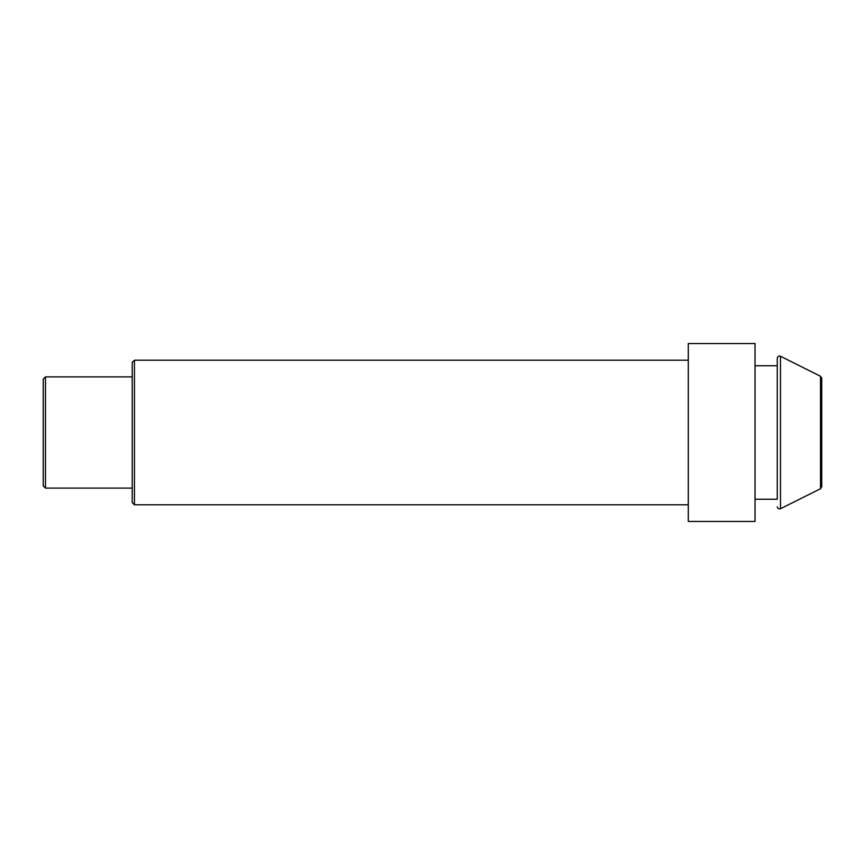 <?xml version="1.0" encoding="UTF-8"?>
<svg xmlns="http://www.w3.org/2000/svg" width="865" height="865" viewBox="0 0 865 865"><rect width="100%" height="100%" fill="white"/><g stroke="black" fill="none" stroke-linecap="round" stroke-linejoin="round"><path stroke-width="1.3" d="M45.477 376.891L45.477 488.109L43.25 485.881L43.25 379.119L43.25 485.881L43.25 379.119L45.477 376.891L132.226 376.891M45.477 488.109L132.226 488.109L132.226 362.435L134.443 360.208L688.291 360.208M688.291 432.5L688.291 521.476L755.026 521.476L755.026 343.524L688.291 343.524L688.291 432.5M755.026 499.224L777.267 499.224L777.267 365.776L755.026 365.776M820.517 488.725L821.75 486.736L821.75 378.264L821.75 486.736L821.75 378.264L820.517 376.275L820.517 488.725L780.479 508.739L780.479 356.261C778.695 355.731 777.624 356.391 777.267 358.251L777.267 499.224M132.226 432.5L132.226 502.565L134.443 504.792L134.443 360.208M134.443 504.792L688.291 504.792M780.479 508.739C778.695 509.269 777.624 508.609 777.267 506.749M820.517 376.275L780.479 356.261"/></g></svg>
